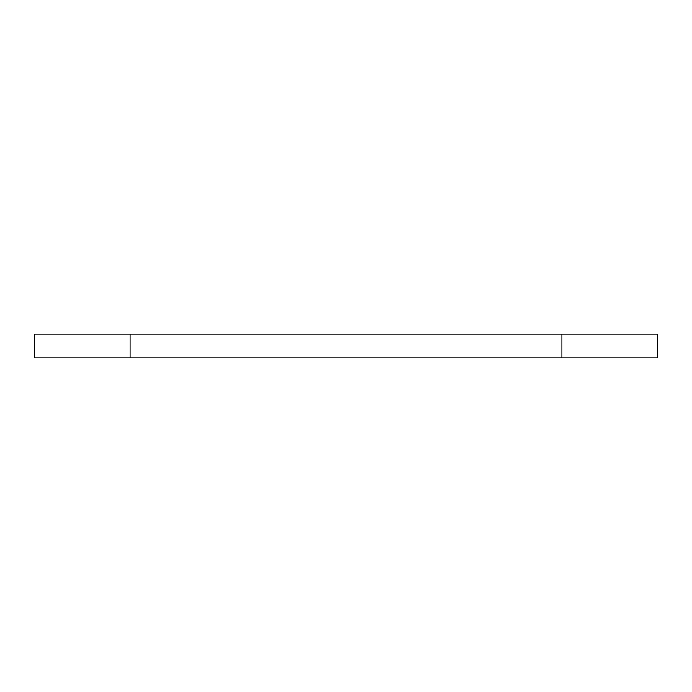 <?xml version="1.0" encoding="UTF-8"?>
<svg xmlns="http://www.w3.org/2000/svg" width="692" height="692" viewBox="0 0 692 692"><rect width="100%" height="100%" fill="white"/><g stroke="black" fill="none" stroke-linecap="round" stroke-linejoin="round"><path stroke-width="1.04" d="M561.956 334.072L34.6 334.072L34.6 357.928L657.4 357.928L657.4 334.072L561.956 334.072L561.956 357.928M130.044 334.072L130.044 357.928"/></g></svg>
